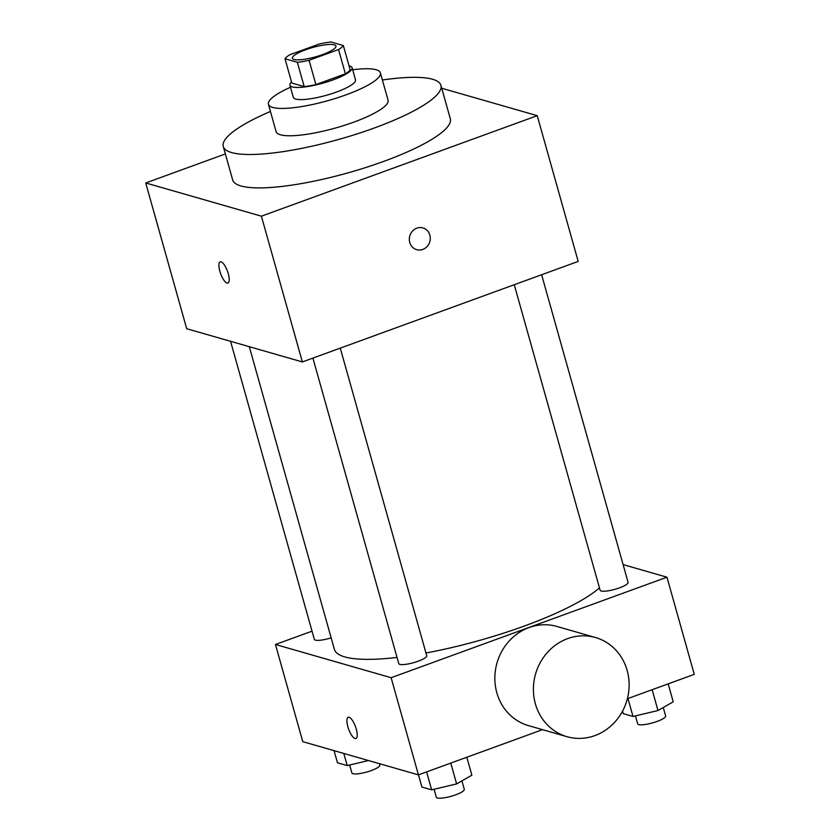 <?xml version="1.0" encoding="UTF-8"?>
<svg xmlns="http://www.w3.org/2000/svg" width="840" height="840" viewBox="0 0 840 840"><rect width="100%" height="100%" fill="white"/><g stroke="black" fill="none" stroke-linecap="round" stroke-linejoin="round"><path stroke-width="1.26" d="M322.602 54.579A22.617 4.893 164.3 0 1 292.394 58.275A22.617 4.893 164.3 0 1 312.848 47.45A22.617 4.893 164.3 0 1 335.937 46.032A22.617 4.893 164.3 0 1 322.602 54.579M343.34 45.549L330.971 42A30.702 6.636 164.3 0 0 319.274 44.016L289.79 54.758A30.702 6.636 164.3 0 0 285.002 58.758L297.36 62.307A30.702 6.636 164.3 0 0 309.068 60.291L338.552 49.55A30.702 6.636 164.3 0 0 343.34 45.549L350.165 69.846A30.702 6.636 164.3 0 1 345.377 73.836L338.552 49.55M285.002 58.758L291.827 83.045L304.195 86.594L297.36 62.307M345.377 73.836L315.893 84.588L309.068 60.291M315.893 84.588A30.702 6.636 164.3 0 1 304.195 86.594M291.522 81.963A32.309 6.983 -15.7 0 0 289.894 85.186A32.309 6.983 -15.7 0 0 292.268 86.909A32.309 6.983 -15.7 0 0 328.062 81.606A32.309 6.983 -15.7 0 0 352.096 67.704A32.309 6.983 -15.7 0 0 349.031 65.803M352.096 67.704L355.509 79.842A32.309 6.983 164.3 0 1 336.462 92.053A32.309 6.983 164.3 0 1 295.68 99.057A32.309 6.983 164.3 0 1 293.307 97.335L289.894 85.186M290.483 87.266A58.149 12.569 -15.7 0 0 268.433 104.328A58.149 12.569 -15.7 0 0 272.695 107.436A58.149 12.569 -15.7 0 0 337.134 97.881A58.149 12.569 -15.7 0 0 380.383 72.849A58.149 12.569 -15.7 0 0 352.685 69.783M268.433 104.328L276.108 131.649A58.149 12.569 -15.7 0 0 280.371 134.768A58.149 12.569 -15.7 0 0 344.82 125.213A58.149 12.569 -15.7 0 0 388.07 100.18L380.383 72.849M270.438 111.479A113.043 24.434 -15.7 0 0 223.272 146.507A113.043 24.434 -15.7 0 0 231.546 152.554A113.043 24.434 -15.7 0 0 356.822 133.99A113.043 24.434 -15.7 0 0 440.916 85.323A113.043 24.434 -15.7 0 0 382.399 80.01M440.916 85.323L450.303 118.724A113.043 24.434 164.3 0 1 383.639 161.427A113.043 24.434 164.3 0 1 240.944 185.955A113.043 24.434 164.3 0 1 232.659 179.907L223.272 146.507M225.362 153.941L145.73 182.963L261.397 216.184L537.232 115.668L441.735 88.242M227.031 283.08A11.309 3.644 70 0 1 220.206 272.465A11.309 3.644 70 0 1 220.174 261.828A11.309 3.644 70 0 1 227.472 271.205A11.309 3.644 70 0 1 227.923 283.07A11.309 3.644 70 0 1 227.031 283.08M145.73 182.963L186.701 328.713L302.369 361.935L261.397 216.184M302.369 361.935L578.193 261.418L537.232 115.668M409.742 242.466A11.309 10.416 -74 0 1 412.43 231.147A11.309 10.416 -74 0 1 422.919 227.934A11.309 10.416 -74 0 1 429.807 241.678A11.309 10.416 -74 0 1 416.671 249.669A11.309 10.416 -74 0 1 409.742 242.466M220.185 261.828A11.309 3.644 -110 0 0 220.216 272.475A11.309 3.644 -110 0 0 227.041 283.07A11.309 3.644 -110 0 0 227.923 283.07M416.671 249.669A11.309 10.416 106 0 0 429.807 241.678A11.309 10.416 106 0 0 422.919 227.934M397.036 657.437A142.139 30.723 164.3 0 1 344.788 656.912A142.139 30.723 164.3 0 1 334.373 649.309L249.312 346.7M599.466 587.853A142.139 30.723 164.3 0 1 524.223 626.073A142.139 30.723 164.3 0 1 425.964 652.995M514.248 284.718L600.127 590.216A14.522 3.14 -15.7 0 0 601.188 590.993A14.522 3.14 -15.7 0 0 617.284 588.609A14.522 3.14 -15.7 0 0 628.089 582.351L541.622 274.743M331.149 637.844A14.522 3.14 164.3 0 1 314.328 639.335L230.559 341.303M340.263 348.117L426.731 655.725A14.522 3.14 164.3 0 1 418.163 661.216A14.522 3.14 164.3 0 1 399.83 664.367A14.522 3.14 164.3 0 1 398.769 663.59L312.9 358.092M312.029 631.166L275.457 644.49L391.125 677.712L666.96 577.196L623.101 564.596M391.125 677.712L418.435 774.879L302.768 741.657L275.457 644.49M356.286 729.12A11.309 3.644 70 0 1 355.94 738.528A11.309 3.644 70 0 1 348.642 729.151A11.309 3.644 70 0 1 348.201 717.276A11.309 3.644 70 0 1 356.286 729.12M418.435 774.879L542.525 729.655M627.354 698.744L694.271 674.363L666.96 577.196M567.01 736.691L528.455 725.613A51.587 47.544 -74 0 1 497.007 662.918A51.587 47.544 -74 0 1 556.941 626.462L595.497 637.529A51.587 47.544 -74 0 1 629.118 685.23A51.587 47.544 -74 0 1 594.877 735.599A51.587 47.544 -74 0 1 567.01 736.691A51.587 47.544 -74 0 1 535.563 673.985A51.587 47.544 -74 0 1 595.497 637.529M355.95 738.528A11.309 3.644 70 0 1 348.653 729.151A11.309 3.644 70 0 1 348.201 717.276M622.545 711.113L623.259 713.664L633.003 716.468L657.982 710.535L673.228 701.81L668.188 683.865M633.003 716.468L627.963 698.523M657.982 710.535L652.134 689.714M663.264 707.511L665.637 715.953A14.522 3.14 164.3 0 1 657.079 721.434A14.522 3.14 164.3 0 1 637.675 723.818L635.45 715.88M418.478 774.858L421.911 787.049L431.644 789.841L456.624 783.909L471.87 775.183L466.83 757.25M431.644 789.841L426.605 771.908M456.624 783.909L450.776 763.098M461.916 780.885L464.289 789.327A14.522 3.14 164.3 0 1 455.721 794.819A14.522 3.14 164.3 0 1 436.317 797.192L434.091 789.264M334.058 750.645L337.47 762.794L347.204 765.587L368.498 760.536M347.204 765.587L343.791 753.438M379.459 763.686L379.848 765.082A14.522 3.14 164.3 0 1 371.28 770.564A14.522 3.14 164.3 0 1 351.887 772.937L349.65 765.009"/></g></svg>
